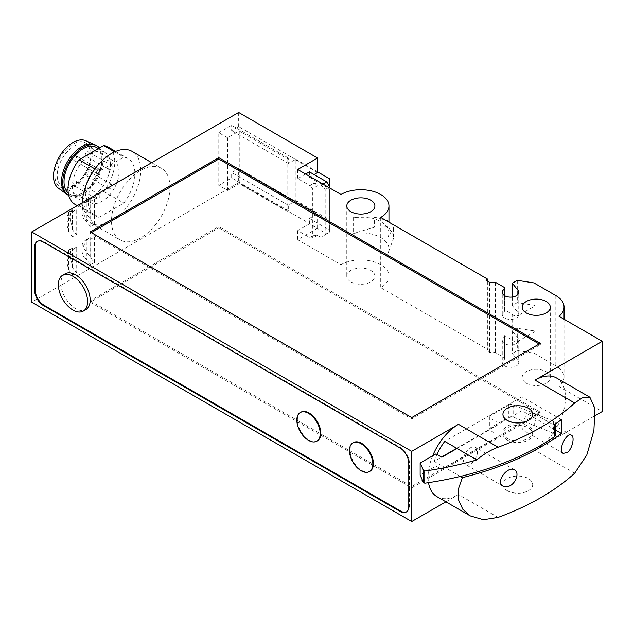 <?xml version="1.0" encoding="UTF-8"?>
<svg xmlns="http://www.w3.org/2000/svg" width="634" height="634" viewBox="0 0 634 634"><rect width="100%" height="100%" fill="white"/><g stroke="black" fill="none" stroke-linecap="round" stroke-linejoin="round"><path stroke-width="0.48" stroke-dasharray="3.17 2.38" d="M287.123 158.666L287.123 211.32L288.296 210.647L288.296 205.242L295.896 200.518L295.896 159.34L288.296 163.39L288.296 157.985L287.123 158.666L239.248 131.016L227.551 137.768L218.785 132.704L218.785 185.366L231.648 177.94L231.648 172.535L238.661 168.486L238.661 182.663L31.7 302.149M288.296 157.985L231.648 125.278L218.785 132.704M227.551 137.768L227.551 190.422L218.785 185.366M227.551 190.422L239.248 183.678L287.123 211.32M288.296 210.647L231.648 177.94M85.194 240.46L85.194 258.323L86.367 259.037L86.272 239.803L90.163 237.56A16.539 9.55 -120 0 1 94.545 236.957L90.749 239.153A16.539 9.55 -120 0 0 86.367 239.747L84.021 241.292A16.539 9.55 -120 0 0 82.269 244.161L82.032 250.311M82.269 244.161L82.016 245.77M90.163 256.841L90.163 237.56C87.334 239.367 84.996 242.576 83.149 247.197L90.163 256.841A16.539 9.55 -120 0 0 94.545 262.5L90.749 264.695A16.539 9.55 -120 0 1 86.367 259.037M85.194 258.323L84.021 257.491A16.539 9.55 -120 0 1 82.269 252.594M85.194 202.523L85.194 220.386L86.367 221.092L86.272 201.866L90.163 199.615A16.539 9.55 -120 0 1 94.545 199.021L90.749 201.216A16.539 9.55 -120 0 0 86.367 201.81L84.021 203.356A16.539 9.55 -120 0 0 82.269 206.224L82.032 212.374M82.269 206.224L82.016 207.833M90.163 218.904L90.163 199.615C87.334 201.422 84.996 204.639 83.149 209.26L90.163 218.904A16.539 9.55 -120 0 0 94.545 224.563L90.749 226.75A16.539 9.55 -120 0 1 86.367 221.092M85.194 220.386L84.021 219.554A16.539 9.55 -120 0 1 82.269 214.657M94.545 236.957L94.545 262.5M72.918 274.99L72.918 249.447A16.539 9.55 60 0 0 68.535 250.042L67.077 252.134L68.535 255.637L67.077 263.189L68.535 269.331A16.539 9.55 60 0 0 72.918 274.99L76.714 272.794A16.539 9.55 60 0 1 72.331 267.136L72.331 264.243A16.539 9.55 60 0 1 70.58 259.346L69.407 255.13L70.58 250.913A16.539 9.55 60 0 1 72.331 248.045L72.331 264.243M554.362 424.669A4.137 2.385 0 0 0 555.344 423.124A4.137 2.385 0 0 0 553.585 421.166L513.683 405.039A4.137 2.385 0 0 0 508.389 405.308L490.985 415.357A4.137 2.385 0 0 0 489.773 417.045A4.137 2.385 0 0 0 490.985 418.733L496.834 422.109L496.834 434.258L490.985 430.882A4.137 2.385 0 0 1 489.773 429.194A4.137 2.385 0 0 1 490.985 427.506L508.389 417.457A4.137 2.385 0 0 1 513.683 417.196L553.585 433.323A4.137 2.385 0 0 1 555.344 435.273M457.027 448.468L496.834 425.485A4.137 2.385 0 0 0 498.047 423.797A4.137 2.385 0 0 0 496.834 422.109M561.423 419.637L521.917 396.829L444.743 441.375M507.295 440.028A14.883 8.591 0 0 0 523.518 441.89A14.883 8.591 0 0 0 532.703 433.957A14.883 8.591 0 0 0 517.819 425.366A14.883 8.591 0 0 0 502.936 433.957A14.883 8.591 0 0 0 507.295 440.028M507.295 438.34A14.883 8.591 0 0 0 523.518 440.202A14.883 8.591 0 0 0 532.703 432.269A14.883 8.591 0 0 0 517.819 423.678A14.883 8.591 0 0 0 502.936 432.269A14.883 8.591 0 0 0 507.295 438.34M460.292 476.443L434.139 461.338L441.526 457.074M436.937 454.427A42.993 24.821 120 0 0 434.139 461.338M432.681 455.775A42.993 24.821 120 0 0 428.513 482.632M436.984 496.676A42.993 24.821 120 0 0 458.477 494.544L445.892 501.811M507.295 490.661A14.883 8.591 0 0 0 523.518 492.523A14.883 8.591 0 0 0 532.703 484.582A14.883 8.591 0 0 0 517.819 475.991A14.883 8.591 0 0 0 502.936 484.582A14.883 8.591 0 0 0 507.295 490.661M350.911 281.9A14.059 8.115 0 0 0 366.23 283.66A14.059 8.115 0 0 0 374.9 276.162A14.059 8.115 0 0 0 360.849 268.047A14.059 8.115 0 0 0 346.79 276.162A14.059 8.115 0 0 0 350.911 281.9M526.299 383.158A14.059 8.115 0 0 0 541.618 384.917A14.059 8.115 0 0 0 550.288 377.42A14.059 8.115 0 0 0 536.237 369.305A14.059 8.115 0 0 0 522.178 377.42A14.059 8.115 0 0 0 526.299 383.158M218.785 227.891L540.326 413.534L411.712 487.792L90.163 302.149L218.785 227.891L218.785 226.544L90.163 300.801L90.163 302.149M504.664 295.737L504.664 309.915L512.161 314.242L512.161 339.895L504.609 335.6L504.609 357.877L495.312 352.441L489.464 352.441L485.961 350.42L487.712 349.405L380.725 287.638A28.11 16.23 0 0 0 388.959 276.162A28.11 16.23 0 0 0 371.603 261.168A28.11 16.23 0 0 0 340.973 264.679L297.711 239.707L317.586 228.232L238.661 182.663M504.609 357.877L504.609 359.224A8.266 4.771 0 0 0 502.247 362.569A8.266 4.771 0 0 0 510.513 367.34A8.266 4.771 0 0 0 518.778 362.569A8.266 4.771 0 0 0 518.01 360.548L512.272 353.447L517.296 350.547L533.899 353.114L555.82 365.77A28.11 16.23 0 0 1 564.054 377.254A28.11 16.23 0 0 1 559.022 386.518L602.3 411.514M574.681 473.202L535.064 450.33L595.302 415.547M532.703 414.343A14.883 8.591 0 0 0 517.819 405.784A14.883 8.591 0 0 0 502.936 414.343M504.664 309.915L504.609 311.294A8.266 4.771 0 0 0 502.247 314.638A8.266 4.771 0 0 0 509.942 319.401A8.266 4.771 0 0 0 518.699 315.296A4.137 2.385 0 0 0 518.992 315.146L535.064 305.857L535.064 331.511L533.899 330.837L517.296 328.269L512.272 331.17L512.272 353.447M517.296 328.269L517.296 350.547M533.899 330.837L533.899 353.114M517.296 280.339L517.296 302.616L512.272 305.517L512.272 297.021M388.959 222.177L388.959 233.05A28.11 16.23 180 0 0 353.574 217.375L374.322 217.074L374.322 227.265L353.574 233.383A28.11 16.23 0 0 1 388.959 249.059L388.959 276.162M388.959 233.05A28.11 16.23 180 0 1 388 237.251L388 253.259L393.563 238.368L394.094 235.135L387.889 226.79L374.322 227.265M374.322 217.074L387.905 220.64L394.094 226.718L388 237.251M388 253.259A28.11 16.23 0 0 0 388.959 249.059M309.812 237.488L314.02 235.151L309.812 237.576L312.728 238.019L312.728 188.536L309.812 185.596L314.02 183.163L321.2 185.096L325.187 189.55L325.187 234.778L321.2 237.076L314.02 235.151M329.688 232.179L329.688 230.15L309.4 218.437L309.4 223.842L326.764 233.867L329.688 232.179L325.187 234.778M309.4 171.862L309.4 177.258L329.688 188.972L329.688 230.15L329.688 220.03L295.896 200.518M329.688 186.951L329.688 187.957M328.808 187.458L325.187 189.55M326.764 233.867L321.2 237.076M309.4 223.842L297.711 230.594L309.812 237.576M322.96 184.082L321.2 185.096M305.596 174.057L297.711 178.614L309.812 185.596M309.4 177.258L314.076 174.564M317.586 171.862L295.896 159.34M317.586 172.535L295.309 159.673M309.4 218.437L317.586 213.713L295.309 200.851M295.309 201.192L238.661 168.486M317.586 213.713L317.586 228.232M295.309 159.34L238.661 126.634L231.648 130.683L231.648 125.278M238.661 112.456L238.661 126.634M72.918 249.447L76.714 247.252L76.714 272.794M72.918 237.045A16.539 9.55 60 0 1 68.535 231.386L67.077 225.252L68.535 217.7L67.077 214.189L68.535 212.105A16.539 9.55 60 0 1 72.918 211.51L72.918 237.045L76.714 234.857A16.539 9.55 60 0 1 72.331 229.199L72.331 226.306A16.539 9.55 60 0 1 70.58 221.409L69.407 217.193L70.58 212.976A16.539 9.55 60 0 1 72.331 210.1L72.331 226.306M72.918 211.51L76.714 209.315L76.714 234.857M90.749 201.216L90.749 226.75M94.545 199.021L94.545 224.563M90.749 239.153L90.749 264.695M169.967 187.22A41.337 23.87 120 0 0 161.401 168.295A41.337 23.87 120 0 0 120.064 192.157A41.337 23.87 120 0 0 120.064 239.898A41.337 23.87 120 0 0 151.922 228.819A41.337 23.87 120 0 0 169.967 187.22M297.711 230.594L297.711 239.707M74.852 204.251A33.071 19.091 120 0 0 79.076 205.67L99.181 217.28A33.071 19.091 120 0 1 94.965 215.861A33.071 19.091 120 0 1 99.181 171.378L123.82 157.153A33.071 19.091 120 0 1 128.036 158.579A33.071 19.091 120 0 1 123.82 203.062L99.181 217.28M94.957 168.937L99.181 171.378M297.711 169.5L297.711 178.614M535.064 450.33A42.993 24.821 120 0 0 563.15 412.441A42.993 24.821 120 0 0 556.565 377.991M559.022 316.311L559.022 386.518M535.064 305.857L533.899 305.184L517.296 302.616M533.899 282.907L533.899 305.184M504.664 357.845L504.664 335.568M495.312 282.233L495.312 352.441M489.464 282.233L489.464 352.441M485.961 280.212L485.961 350.42M487.712 281.219L487.712 349.405M380.725 217.43L380.725 287.638M340.973 194.472L340.973 264.679M119.018 172.083A23.854 13.774 120 0 0 114.072 161.163A23.854 13.774 120 0 0 90.218 174.929A23.854 13.774 120 0 0 90.218 202.476A23.854 13.774 120 0 0 108.604 196.088A23.854 13.774 120 0 0 119.018 172.083M112.17 185.58A2.481 1.434 120 0 0 111.655 184.446A2.481 1.434 120 0 0 109.745 185.104A2.481 1.434 120 0 0 108.66 187.601A2.481 1.434 120 0 0 109.175 188.742A2.481 1.434 120 0 0 111.085 188.076A2.481 1.434 120 0 0 112.17 185.58M99.903 195.803A2.481 1.434 120 0 0 99.387 194.67A2.481 1.434 120 0 0 97.477 195.327A2.481 1.434 120 0 0 96.392 197.824A2.481 1.434 120 0 0 96.907 198.965A2.481 1.434 120 0 0 98.817 198.299A2.481 1.434 120 0 0 99.903 195.803M112.17 166.488A2.481 1.434 120 0 0 111.655 165.347A2.481 1.434 120 0 0 109.745 166.013A2.481 1.434 120 0 0 108.66 168.509A2.481 1.434 120 0 0 109.175 169.643A2.481 1.434 120 0 0 111.085 168.985A2.481 1.434 120 0 0 112.17 166.488M99.903 170.427A2.481 1.434 120 0 0 99.387 169.294A2.481 1.434 120 0 0 97.477 169.96A2.481 1.434 120 0 0 96.392 172.448A2.481 1.434 120 0 0 96.907 173.589A2.481 1.434 120 0 0 98.817 172.923A2.481 1.434 120 0 0 99.903 170.427M90.955 155.877A23.854 13.774 120 0 0 86.01 144.956A23.854 13.774 120 0 0 62.156 158.73A23.854 13.774 120 0 0 62.156 186.277A23.854 13.774 120 0 0 74.083 185.088A23.854 13.774 120 0 0 90.955 155.877L90.955 154.53A25.503 14.725 120 0 0 72.918 144.116A25.503 14.725 120 0 0 54.881 175.356A25.503 14.725 120 0 0 72.918 185.77A25.503 14.725 120 0 0 90.955 154.53M58.376 188.171A27.436 15.842 120 0 0 79.781 181.934A27.436 15.842 120 0 0 92.318 153.737A27.436 15.842 120 0 0 85.764 140.732M67.426 194.709A28.522 16.468 120 0 0 89.402 187.062A28.522 16.468 120 0 0 101.852 158.357A28.522 16.468 120 0 0 95.948 145.305M68.757 195.478A28.522 16.468 120 0 0 90.702 187.696A28.522 16.468 120 0 0 103.08 159.071A28.522 16.468 120 0 0 99.554 147.944M68.29 193.14A26.874 15.517 120 0 0 69.581 194.044A26.874 15.517 120 0 0 90.29 186.848A26.874 15.517 120 0 0 102.019 159.8A26.874 15.517 120 0 0 96.455 147.5M110.395 164.634A26.874 15.517 120 0 0 104.824 152.334A26.874 15.517 120 0 0 77.958 167.852A26.874 15.517 120 0 0 77.958 198.878A26.874 15.517 120 0 0 98.658 191.682A26.874 15.517 120 0 0 110.395 164.634M79.076 205.67L103.707 191.444A33.071 19.091 120 0 0 107.923 146.969M103.707 191.444L123.82 203.062M114.635 151.851L123.82 157.153M82.293 202.729A41.337 23.87 120 0 0 90.836 223.017A41.337 23.87 120 0 0 122.687 211.946A41.337 23.87 120 0 0 140.732 170.34A41.337 23.87 120 0 0 132.173 151.415M406.505 511.852A12.403 7.164 -120 0 0 406.806 511.693A12.403 7.164 -120 0 0 409.374 506.019L409.374 462.812A12.403 7.164 -120 0 0 400.601 447.628L43.976 241.728A12.403 7.164 -120 0 0 37.778 241.118A12.403 7.164 -120 0 0 37.493 241.292M353.455 442.587A16.539 9.55 -120 0 0 350.919 455.838A16.539 9.55 -120 0 0 361.721 470.412A16.539 9.55 -120 0 0 369.994 471.228M300.841 412.211A16.539 9.55 -120 0 0 298.305 425.462A16.539 9.55 -120 0 0 309.107 440.028A16.539 9.55 -120 0 0 317.372 440.852M65.215 273.785A20.668 11.935 -120 0 0 62.045 290.348A20.668 11.935 -120 0 0 75.549 308.56A20.668 11.935 -120 0 0 85.883 309.582M329.688 178.843L329.688 220.03M288.296 163.39L231.648 130.683M288.296 205.242L231.648 172.535M314.02 235.063L318.006 234.968L318.006 185.485L314.02 183.25L309.812 185.683M318.006 234.968L312.728 238.019M318.006 185.485L312.728 188.536M504.609 309.947L504.609 287.67M512.161 314.242A4.137 2.385 0 0 0 518.699 315.296A8.266 4.771 0 0 0 518.778 314.638A8.266 4.771 0 0 0 518.01 312.617L512.272 305.517M504.609 311.294L504.609 295.698M504.609 335.6L504.609 336.947A8.266 4.771 0 0 0 502.247 340.292A8.266 4.771 0 0 0 509.942 345.054A8.266 4.771 0 0 0 518.699 340.949A8.266 4.771 0 0 0 518.778 340.292A8.266 4.771 0 0 0 518.01 338.271L512.272 331.17M504.609 336.947L504.609 359.224M512.161 339.895A4.137 2.385 0 0 0 518.699 340.949A4.137 2.385 0 0 0 518.992 340.799L535.064 331.511M540.326 343.327L540.326 344.674L539.162 344M90.163 231.941L90.163 233.288L411.712 418.931L540.326 344.674M91.336 232.615L90.163 233.288M411.712 417.584L411.712 418.931M90.163 300.801L411.712 486.444L540.326 412.187L540.326 413.534M540.326 412.187L218.785 226.544M411.712 486.444L411.712 487.792M456.734 448.293L521.917 410.666L521.917 396.829M555.344 429.971L521.917 410.666M507.295 490.732A14.883 8.591 0 0 0 523.518 492.594A14.883 8.591 0 0 0 532.703 484.653A14.883 8.591 0 0 0 517.819 476.063A14.883 8.591 0 0 0 502.936 484.653A14.883 8.591 0 0 0 507.295 490.732M496.834 425.485L496.834 437.634A4.137 2.385 0 0 0 498.047 435.946A4.137 2.385 0 0 0 496.834 434.258M496.834 437.634L441.819 469.398L435.97 466.022L420.136 475.167M441.819 457.249L441.819 469.398M435.97 453.873L435.97 466.022M521.917 426.191A9.922 5.73 120 0 0 523.969 430.732A9.922 5.73 120 0 0 528.93 430.24A9.922 5.73 120 0 0 535.413 421.499A9.922 5.73 120 0 0 533.891 413.55A9.922 5.73 120 0 0 526.244 416.205A9.922 5.73 120 0 0 521.917 426.191M463.454 459.943A9.922 5.73 120 0 0 465.507 464.484A9.922 5.73 120 0 0 470.468 463.993A9.922 5.73 120 0 0 476.95 455.252A9.922 5.73 120 0 0 475.429 447.303A9.922 5.73 120 0 0 467.781 449.958A9.922 5.73 120 0 0 463.454 459.943M73.013 158.952A2.481 1.434 120 0 0 73.52 160.085A2.481 1.434 120 0 0 76.001 158.651A2.481 1.434 120 0 0 76.001 155.79A2.481 1.434 120 0 0 74.091 156.455A2.481 1.434 120 0 0 73.013 158.952M85.273 155.005A2.481 1.434 120 0 0 85.788 156.146A2.481 1.434 120 0 0 88.269 154.712A2.481 1.434 120 0 0 88.269 151.851A2.481 1.434 120 0 0 86.359 152.509A2.481 1.434 120 0 0 85.273 155.005M73.013 184.328A2.481 1.434 120 0 0 73.52 185.461A2.481 1.434 120 0 0 76.001 184.026A2.481 1.434 120 0 0 76.001 181.165A2.481 1.434 120 0 0 74.091 181.831A2.481 1.434 120 0 0 73.013 184.328M85.273 174.104A2.481 1.434 120 0 0 85.788 175.238A2.481 1.434 120 0 0 88.269 173.803A2.481 1.434 120 0 0 88.269 170.942A2.481 1.434 120 0 0 86.359 171.608A2.481 1.434 120 0 0 85.273 174.104M72.577 247.783L72.331 265.749L72.331 247.854A16.539 9.55 60 0 1 76.714 247.252M72.086 248.013L72.331 265.749M72.577 209.838L72.331 227.812L72.331 209.909A16.539 9.55 60 0 1 76.714 209.315M72.086 210.076L72.331 227.812M239.248 183.678L239.248 131.016M68.535 250.042L68.535 269.331M498.094 517.415L458.477 494.544M555.82 295.563L555.82 365.77M353.574 217.375L353.574 233.383M408.787 463.153L409.374 462.812M400.014 447.961L400.601 447.628M43.389 242.069L43.976 241.728M408.787 506.36L409.374 506.019M393.563 228.185L393.563 238.368M518.01 312.617L518.01 294.374M518.01 338.271L518.01 360.548M518.992 315.146L518.992 340.799M553.585 421.166L553.585 433.323M513.683 405.039L513.683 417.196M508.389 405.308L508.389 417.457M490.985 415.357L490.985 427.506M490.985 418.733L490.985 430.882M68.535 212.105L68.535 231.386M84.021 203.356L84.021 219.554M72.331 209.909L72.331 229.199M70.58 212.976L70.58 221.409M70.58 250.913L70.58 259.346M72.331 247.854L72.331 267.136M84.021 241.292L84.021 257.491M67.077 252.134L67.077 263.189M502.936 432.269L502.936 433.957M532.703 432.269L532.703 433.957M77.261 205.638L94.965 215.861M564.054 319.219L564.054 377.254M62.156 186.277L90.218 202.476M86.01 144.956L114.072 161.163M74.083 185.088L72.918 185.77M69.581 194.044L77.958 198.878M98.381 148.618L104.824 152.334M115.634 151.415L128.036 158.579M90.836 223.017L120.064 239.898M151.669 162.676L161.401 168.295M37.192 241.451L37.778 241.118M406.22 512.034L406.806 511.693M394.094 226.718L394.094 235.135M346.79 205.947L346.79 276.162M374.9 205.947L374.9 276.162M522.178 307.213L522.178 377.42M550.288 307.213L550.288 377.42M518.778 314.638L518.778 292.361M502.247 314.638L502.247 292.361M502.247 340.292L502.247 362.569M518.778 340.292L518.778 362.569M555.344 423.124L555.344 423.995M489.773 417.045L489.773 429.194M498.047 423.797L498.047 435.946M571.448 435.233L533.891 413.55M563.206 453.389L523.969 430.732M514.665 469.952L475.429 447.303M503.063 486.175L465.507 464.484M99.387 169.294L76.001 155.79M96.907 173.589L73.52 160.085M111.655 165.347L88.269 151.851M109.175 169.643L85.788 156.146M99.387 194.67L76.001 181.165M96.907 198.965L73.52 185.461M111.655 184.446L88.269 170.942M109.175 188.742L85.788 175.238M67.077 214.189L67.077 225.252M68.448 250.089L72.252 247.894M68.448 212.152L72.252 209.957"/><path stroke-width="0.95" d="M476.839 459.904L457.027 448.468L441.819 457.249L435.97 453.873L420.136 463.01L423.52 470.309L424.78 471.038A248.037 143.205 0 0 0 476.839 459.904C483.512 454.221 490.605 449.989 498.094 447.208A248.037 143.205 0 0 0 574.681 402.994L583.304 397.185L589.905 397.241L594.969 408.55L593.884 430.644L586.767 455.093L574.681 473.202A248.037 143.205 0 0 1 498.094 517.415L483.385 519.714L470.325 515.925L462.765 509.229L458.533 499.917L458.382 489.02L462.352 477.632A248.037 143.205 0 0 0 561.423 433.474L555.344 429.971M424.78 471.038L424.78 483.187A248.037 143.205 0 0 0 554.362 436.818A4.137 2.385 0 0 0 555.344 435.273L555.344 423.995M561.423 433.474L561.423 419.637A248.037 143.205 180 0 1 554.362 424.669L554.362 436.818M567.398 452.454C572.312 448.824 574.99 436.778 571.448 435.233C566.709 431.706 557.389 450.631 563.206 453.389L567.398 452.454M508.936 486.207C515.862 483.726 519.729 472.378 514.665 469.952C507.826 465.285 495.011 482.109 503.063 486.175L508.936 486.207M457.027 448.468L444.743 441.375A42.993 24.821 120 0 0 436.937 454.427M462.352 477.632L460.292 476.443M504.609 295.698L504.664 287.638L495.312 282.233L489.464 282.233L485.961 280.212L487.712 279.198L380.725 217.43A28.11 16.23 0 0 0 388.959 205.947A28.11 16.23 0 0 0 371.603 190.953A28.11 16.23 0 0 0 340.973 194.472L297.711 169.5L317.586 158.024L238.661 112.456L31.7 231.941L411.712 451.337L458.477 424.336A42.993 24.821 120 0 0 432.681 455.775M428.513 482.632A42.993 24.821 120 0 0 436.984 496.676L469.968 515.719M31.7 231.941L31.7 302.149L411.712 521.544L445.892 501.811M595.302 415.547L602.3 411.514L602.3 341.298L559.022 316.311A28.11 16.23 0 0 0 564.054 307.046A28.11 16.23 0 0 0 555.82 295.563L533.899 282.907L517.296 280.339L512.272 283.239L518.01 290.34A8.266 4.771 0 0 1 518.778 292.361A8.266 4.771 0 0 1 510.513 297.132A8.266 4.771 0 0 1 502.247 292.361A8.266 4.771 0 0 1 504.609 289.017M502.936 414.311L502.936 414.374A14.883 8.591 0 0 0 502.936 414.374A14.883 8.591 0 0 0 507.295 420.453A14.883 8.591 0 0 0 523.518 422.315A14.883 8.591 0 0 0 532.703 414.374A14.883 8.591 0 0 0 532.703 414.343L532.703 414.311A14.883 8.591 0 0 0 517.819 405.72A14.883 8.591 0 0 0 502.936 414.311A14.883 8.591 0 0 0 507.295 420.39A14.883 8.591 0 0 0 523.518 422.252A14.883 8.591 0 0 0 532.703 414.311M90.163 231.941L218.785 157.684L540.326 343.327L411.712 417.584L90.163 231.941M350.911 211.693A14.059 8.115 0 0 0 366.23 213.452A14.059 8.115 0 0 0 374.9 205.947A14.059 8.115 0 0 0 360.849 197.84A14.059 8.115 0 0 0 346.79 205.947A14.059 8.115 0 0 0 350.911 211.693M526.299 312.95A14.059 8.115 0 0 0 541.618 314.71A14.059 8.115 0 0 0 550.288 307.213A14.059 8.115 0 0 0 536.237 299.097A14.059 8.115 0 0 0 522.178 307.213A14.059 8.115 0 0 0 526.299 312.95M589.905 397.241L556.565 377.991A42.993 24.821 120 0 0 535.064 380.115L602.3 341.298M411.712 451.337L411.712 521.544M512.272 297.021L512.272 283.239M329.688 187.957L329.688 186.951L328.808 187.458M317.586 171.862L329.688 178.843L329.688 186.951L326.764 181.887L322.96 184.082M326.764 181.887L309.4 171.862L305.596 174.057M314.076 174.564L317.586 172.535L317.586 158.024M400.014 511.416L43.389 305.525A12.403 7.164 60 0 1 34.624 290.332L34.624 247.133A12.403 7.164 60 0 1 37.192 241.451A12.403 7.164 60 0 1 43.389 242.069L400.014 447.961A12.403 7.164 60 0 1 408.787 463.153L408.787 506.36A12.403 7.164 60 0 1 406.22 512.034A12.403 7.164 60 0 1 400.014 511.416L400.601 511.083A12.403 7.164 -120 0 0 406.505 511.852M94.957 168.937L79.076 159.768A33.071 19.091 120 0 0 74.852 204.251L77.261 205.638M504.664 287.638L504.664 295.737M487.712 279.198L487.712 281.219M99.554 147.944A28.522 16.468 120 0 0 97.176 146.01L95.948 145.305A28.522 16.468 120 0 0 95.037 144.837L85.764 140.732A27.436 15.842 120 0 0 59.2 157.018A27.436 15.842 120 0 0 58.376 188.171L66.57 194.147A28.522 16.468 120 0 0 67.426 194.709L68.654 195.415A28.522 16.468 120 0 0 68.757 195.478M95.037 144.837A28.522 16.468 120 0 0 67.426 161.773A28.522 16.468 120 0 0 66.57 194.147M97.176 146.01A28.522 16.468 120 0 0 68.654 162.478A28.522 16.468 120 0 0 68.654 195.415M98.381 148.618L96.455 147.5A26.874 15.517 120 0 0 70.279 161.844A26.874 15.517 120 0 0 68.29 193.14M115.634 151.415L107.923 146.969A33.071 19.091 120 0 0 103.707 145.543L114.635 151.851M79.076 159.768L103.707 145.543M151.669 162.676L132.173 151.415A41.337 23.87 120 0 0 100.861 161.924A41.337 23.87 120 0 0 82.293 202.729M37.493 241.292A12.403 7.164 -120 0 0 35.211 246.792L35.211 290A12.403 7.164 -120 0 0 43.976 305.184L400.601 511.083M369.408 471.569L369.994 471.228A16.539 9.55 -120 0 0 369.994 452.137A16.539 9.55 -120 0 0 353.455 442.587L352.869 442.928A16.539 9.55 -120 0 0 350.34 456.179A16.539 9.55 -120 0 0 361.142 470.745A16.539 9.55 -120 0 0 369.408 471.569A16.539 9.55 -120 0 0 369.408 452.47A16.539 9.55 -120 0 0 352.869 442.928M316.794 441.185L317.372 440.852A16.539 9.55 -120 0 0 317.372 421.753A16.539 9.55 -120 0 0 300.841 412.211L300.254 412.544A16.539 9.55 -120 0 0 297.718 425.794A16.539 9.55 -120 0 0 308.52 440.368A16.539 9.55 -120 0 0 316.794 441.185A16.539 9.55 -120 0 0 316.794 422.093A16.539 9.55 -120 0 0 300.254 412.544M83.308 311.072L85.883 309.582A20.668 11.935 -120 0 0 85.883 285.72A20.668 11.935 -120 0 0 65.215 273.785L62.639 275.267A20.668 11.935 -120 0 0 59.469 291.83A20.668 11.935 -120 0 0 72.973 310.05A20.668 11.935 -120 0 0 83.308 311.072A20.668 11.935 -120 0 0 83.308 287.202A20.668 11.935 -120 0 0 62.639 275.267M218.785 157.684L218.785 159.031L91.336 232.615M539.162 344L218.785 159.031M441.526 457.074L456.734 448.293M420.136 463.01L420.136 475.167L423.52 482.458L424.78 483.187M423.52 470.309L423.52 482.458M498.094 447.208L458.477 424.336M574.681 402.994L535.064 380.115M34.624 247.133L35.211 246.792M34.624 290.332L35.211 290M43.389 305.525L43.976 305.184M518.01 294.374L518.01 290.34M564.054 307.046L564.054 319.219M388.959 205.947L388.959 222.177"/></g></svg>
